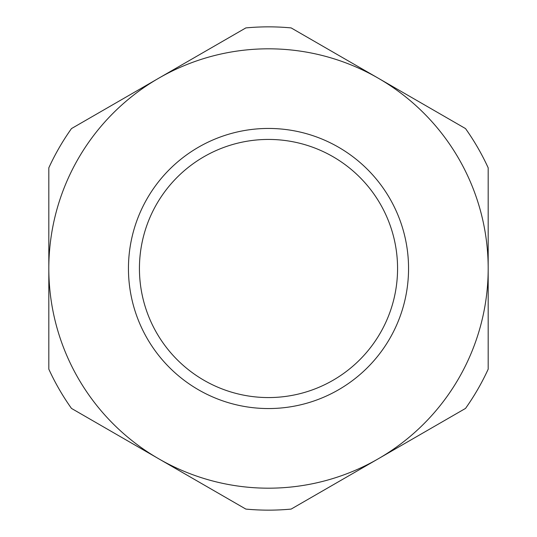 <?xml version="1.0" encoding="UTF-8"?>
<svg xmlns="http://www.w3.org/2000/svg" width="537" height="537" viewBox="0 0 537 537"><rect width="100%" height="100%" fill="white"/><g stroke="black" fill="none" stroke-linecap="round" stroke-linejoin="round"><path stroke-width="0.81" d="M488.18 167.826A241.65 241.65 0 0 0 465.525 128.585L378.343 78.248A219.68 219.68 0 0 1 488.18 268.5L488.18 369.174A241.65 241.65 0 0 1 465.525 408.415L291.155 509.083A241.65 241.65 0 0 1 245.845 509.083L71.475 408.415A241.65 241.65 0 0 1 48.82 369.174L48.82 167.826A241.65 241.65 0 0 1 71.475 128.585L245.845 27.917A241.65 241.65 0 0 1 291.155 27.917L378.343 78.248A219.68 219.68 0 0 0 48.82 268.5A219.68 219.68 0 0 0 378.343 458.752A219.68 219.68 0 0 0 488.18 268.5L488.18 167.826M201.355 145.594A140.05 140.05 0 0 1 391.406 201.355A140.05 140.05 0 0 1 335.645 391.406A140.05 140.05 0 0 1 145.594 335.645A140.05 140.05 0 0 1 201.355 145.594M206.624 155.233A129.061 129.061 0 0 1 381.767 206.624A129.061 129.061 0 0 1 330.376 381.767A129.061 129.061 0 0 1 155.233 330.376A129.061 129.061 0 0 1 206.624 155.233"/></g></svg>
